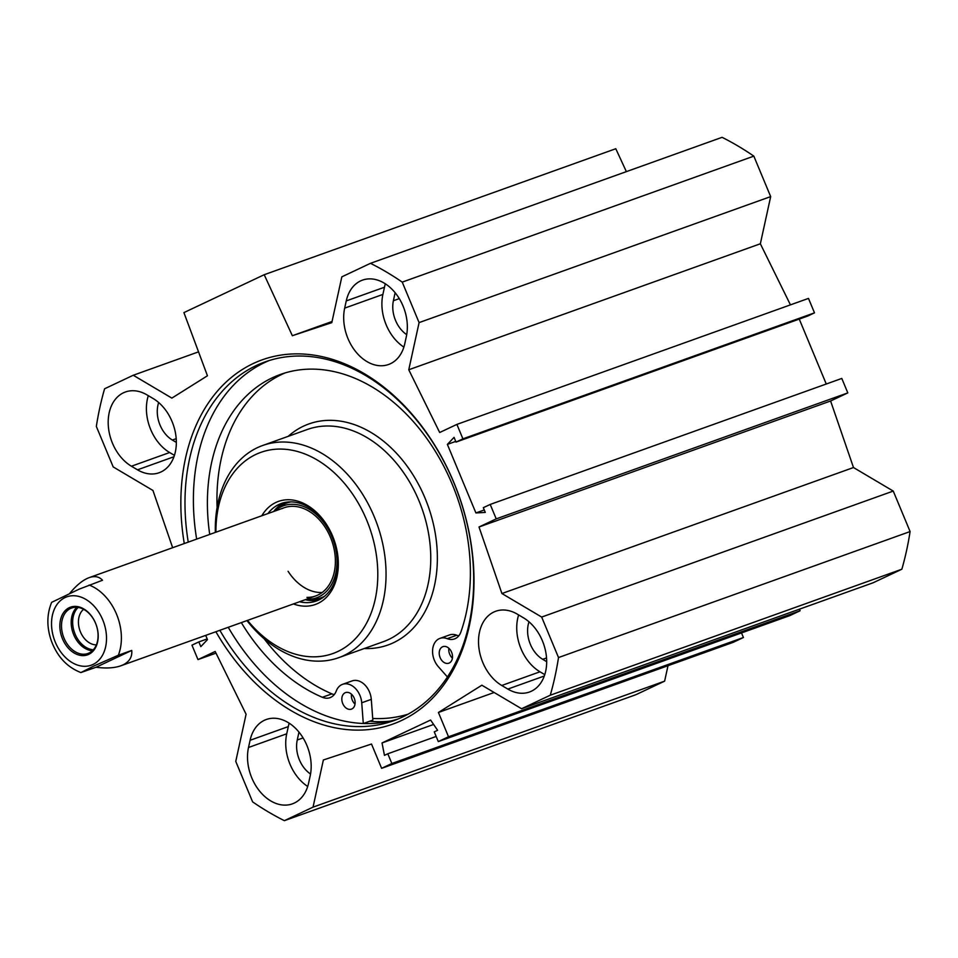 <?xml version="1.0" encoding="UTF-8"?>
<svg xmlns="http://www.w3.org/2000/svg" width="958" height="958" viewBox="0 0 958 958"><rect width="100%" height="100%" fill="white"/><g stroke="black" fill="none" stroke-linecap="round" stroke-linejoin="round"><path stroke-width="1.44" d="M148.31 395.666A40.978 29.53 -109.7 0 0 169.638 452.523L174.44 455.361M137.497 469.815L131.426 466.223A40.978 29.53 70.3 0 1 108.35 426.382A40.978 29.53 70.3 0 1 125.402 391.99A40.978 29.53 70.3 0 1 147.029 394.912L153.1 398.504A40.978 29.53 70.3 0 1 176.176 438.345A40.978 29.53 70.3 0 1 159.124 472.737A40.978 29.53 70.3 0 1 137.497 469.815L173.973 456.738M158.681 402.552A26.632 19.196 -109.7 0 0 172.368 440.045L176.344 442.392M385.367 283.843A40.978 29.53 -109.7 0 0 384.469 287.22L382.889 294.429A40.978 29.53 -109.7 0 0 403.869 347.083M344.676 308.129L346.257 300.92A40.978 29.53 70.3 0 1 362.471 280.131A40.978 29.53 70.3 0 1 395.87 293.651A40.978 29.53 70.3 0 1 406.348 336.509L404.779 343.706A40.978 29.53 70.3 0 1 388.553 364.495A40.978 29.53 70.3 0 1 355.167 350.975A40.978 29.53 70.3 0 1 344.676 308.129L382.889 294.429M395.127 292.729A26.668 19.22 -109.7 0 0 394.947 293.519L393.391 300.74A26.632 19.196 -109.7 0 0 406.707 334.665M517.368 614.186L523.427 617.778A40.978 29.53 70.3 0 1 546.515 657.607A40.978 29.53 70.3 0 1 529.451 692.011A40.978 29.53 70.3 0 1 507.824 689.077L501.752 685.485A40.978 29.53 70.3 0 1 478.677 645.656A40.978 29.53 70.3 0 1 495.729 611.252A40.978 29.53 70.3 0 1 517.368 614.186M518.637 614.928A40.978 29.53 -109.7 0 0 539.977 671.786L544.767 674.636M529.008 621.814A26.632 19.196 -109.7 0 0 542.707 659.308L546.671 661.667M310.188 775.872L308.608 783.069A40.978 29.53 70.3 0 1 292.382 803.858A40.978 29.53 70.3 0 1 258.995 790.338A40.978 29.53 70.3 0 1 248.505 747.491L250.086 740.283A40.978 29.53 70.3 0 1 266.312 719.494A40.978 29.53 70.3 0 1 299.698 733.014A40.978 29.53 70.3 0 1 310.188 775.872M289.196 723.206A40.978 29.53 -109.7 0 0 288.298 726.595L286.729 733.792A40.978 29.53 -109.7 0 0 307.71 786.458M298.98 732.116A26.632 19.196 -109.7 0 0 298.812 732.822L297.243 740.019A26.632 19.196 -109.7 0 0 310.548 774.028M490.209 504.435L841.795 378.446L847.806 392.888L830.598 400.995L853.494 467.54L893.251 491.071L541.665 617.06L501.92 593.529L479.012 526.996L496.22 518.877L490.209 504.435L483.323 507.68L485.287 512.41L475.91 512.949L447.374 444.392L454.056 437.363L456.02 442.093L462.906 438.836L456.894 424.394L439.686 432.513L408.767 369.764L419.089 322.606L770.675 196.606L753.826 156.13A310.284 223.573 -109.7 0 0 722.081 137.329L370.495 263.318A310.284 223.573 70.3 0 1 402.24 282.119L419.089 322.606M172.656 547.713L152.945 490.46L113.2 466.929L96.339 426.442A310.284 223.573 70.3 0 1 104.59 388.78L133.258 375.249L171.865 398.109L207.443 375.776L183.912 312.607L264.204 274.718L292.358 335.719L331.803 322.642L341.826 276.85L370.495 263.318M205.719 635.37L207.491 639.597L200.809 646.626L198.833 641.908L191.959 645.153L197.971 659.595L215.179 651.476L246.086 714.225L235.764 761.394L252.613 801.87A310.284 223.573 70.3 0 0 284.37 820.671L635.944 694.682L664.624 681.15L668.001 665.702M541.665 617.06L558.514 657.547A310.284 223.573 70.3 0 1 550.275 695.209L521.595 708.74L481.85 685.21L438.417 712.465L448.524 736.762L438.297 741.588L434.261 731.864L437.602 730.283L430.585 720.033L382.026 742.941L384.457 755.359L387.798 753.79L391.846 763.502L381.619 768.328L371.5 744.031L323.361 759.981L313.038 807.139L284.37 820.671M215.885 631.717A193.492 139.425 -109.7 0 0 401.701 720.416A193.492 139.425 -109.7 0 0 460.882 501.357A193.492 139.425 -109.7 0 0 281.065 355.071A193.492 139.425 -109.7 0 0 184.283 543.545M521.595 708.74L873.181 582.751L901.861 569.22A310.284 223.573 -109.7 0 0 910.1 531.558L893.251 491.071M438.297 741.588L789.883 615.587L800.11 610.761L799.451 609.168M381.619 768.328L733.193 642.339L743.42 637.513L741.516 632.927M626.364 171.626L615.79 148.73L264.204 274.718M770.675 196.606L760.353 243.775L790.446 304.872M456.894 424.394L808.48 298.405L814.492 312.847L807.606 316.092L456.02 442.093M799.247 319.086L826.263 384.002M269.294 360.507A190.57 137.305 -109.7 0 0 196.653 539.115M228.255 627.286A190.57 137.305 -109.7 0 0 397.798 719.099M188.247 542.12A190.57 137.305 70.3 0 1 265.055 361.92A190.57 137.305 70.3 0 1 456.283 488.76A190.57 137.305 70.3 0 1 402.492 717.039A190.57 137.305 70.3 0 1 393.63 720.703A190.57 137.305 70.3 0 1 219.849 630.304M369.632 721.266A192.774 138.898 -109.7 0 0 390.134 721.135M382.026 742.941L433.615 724.452M484.269 509.955L475.91 512.949M847.806 392.888L496.22 518.877M830.598 400.995L479.012 526.996M853.494 467.54L501.92 593.529M760.353 243.775L408.767 369.764M814.492 312.847L462.906 438.836M455.733 441.399L447.374 444.392M402.24 282.119L753.826 156.13M207.203 638.914L198.833 641.908M215.993 653.128L197.971 659.595M292.358 335.719L332.055 321.493M133.258 375.249L198.534 351.861M313.038 807.139L664.624 681.15M391.846 763.502L743.42 637.513M387.798 753.79L436.165 736.451M448.524 736.762L800.11 610.761M438.417 712.465L494.148 692.49M550.275 695.209L901.861 569.22M558.514 657.547L910.1 531.558M78.161 607.432A23.555 16.969 -109.7 0 0 74.52 632.627A23.555 16.969 -109.7 0 0 93.345 649.775M70.521 608.474A24.154 17.4 70.3 0 1 71.646 608.007A24.154 17.4 70.3 0 1 96.171 624.867A24.154 17.4 70.3 0 1 87.944 653.476A24.154 17.4 70.3 0 1 63.707 637.393A24.154 17.4 70.3 0 1 70.521 608.474M131.725 650.434C132.348 656.925 129.438 661.739 122.995 664.888L120.744 665.822C114.289 668.073 106.063 668.552 96.051 667.259L80.903 672.552L93.728 666.073L118.349 655.224L131.725 650.434L96.051 667.259M69.647 593.481C76.46 585.218 82.951 579.937 89.142 577.638C94.71 575.698 99.165 576.572 102.506 580.249L79.107 589.17L51.66 602.331C46.738 614.282 46.619 627.071 51.289 640.71C57.193 656.577 67.06 667.199 80.903 672.564M96.375 644.866A19.459 14.023 70.3 0 1 79.969 630.675A19.459 14.023 70.3 0 1 83.633 609.3M69.311 607.659A25.315 18.25 -109.7 0 0 69.563 649.44A25.315 18.25 -109.7 0 0 98.207 635.932A25.315 18.25 -109.7 0 0 69.311 607.659M241.32 622.604A173.59 125.079 -109.7 0 0 322.367 697.28A17.567 12.658 -109.7 0 0 329.959 697.687A17.567 12.658 -109.7 0 0 336.258 691.017A17.567 12.658 70.3 0 1 342.557 684.335L352.113 680.91A17.567 12.658 70.3 0 1 371.285 699.364L372.722 718.464A189.397 136.467 70.3 0 0 408.108 714.165M447.434 676.995L438.309 666.66A17.567 12.658 70.3 0 1 439.938 638.387L449.494 634.962A17.567 12.658 70.3 0 1 456.774 635.238A17.567 12.658 -109.7 0 0 458.774 635.837M285.161 372.901A173.59 125.079 -109.7 0 0 217.095 507.477M264.133 638.735A173.59 125.079 -109.7 0 0 331.923 693.867A17.567 12.658 -109.7 0 0 334.246 694.598M215.346 532.409A112.697 81.202 70.3 0 1 262.66 445.494A112.697 81.202 70.3 0 1 377.129 524.194A112.697 81.202 70.3 0 1 338.701 657.679A112.697 81.202 70.3 0 1 246.948 620.592M215.921 532.205A106.841 76.987 70.3 0 1 313.996 458.187A106.841 76.987 70.3 0 1 370.279 615.264A106.841 76.987 70.3 0 1 247.523 620.389M261.833 515.751A54.738 39.446 70.3 0 1 313.17 509.428A54.738 39.446 70.3 0 1 337.108 576.213A54.738 39.446 70.3 0 1 293.435 603.935M267.941 513.56A51.816 37.338 70.3 0 1 281.293 503.489A51.816 37.338 70.3 0 1 333.911 539.677A51.816 37.338 70.3 0 1 316.248 601.037A51.816 37.338 70.3 0 1 299.543 601.744M273.677 511.512A51.816 37.338 70.3 0 1 284.215 502.627M319.05 599.852A51.816 37.338 70.3 0 1 305.267 599.684M288.083 571.291A46.834 33.746 -109.7 0 0 322.139 592.487M306.943 597.397A46.834 33.746 -109.7 0 0 333.049 544.755A46.834 33.746 -109.7 0 0 281.939 508.662M306.249 599.337A48.906 35.242 -109.7 0 0 307.326 599.373A48.906 35.242 -109.7 0 0 334.581 544.419A48.906 35.242 -109.7 0 0 281.209 506.734A48.906 35.242 -109.7 0 0 275.461 510.446A48.906 35.242 -109.7 0 0 274.647 511.165M448.871 648.267A8.778 6.323 -109.7 0 0 452.416 658.146M351.49 694.215A8.778 6.323 -109.7 0 0 355.035 704.094M439.938 638.387A17.567 12.658 70.3 0 1 447.218 638.663A17.567 12.658 -109.7 0 0 454.487 638.938A17.567 12.658 -109.7 0 0 460.918 631.921A173.59 125.079 -109.7 0 0 428.118 440.345A173.59 125.079 -109.7 0 0 280.335 374.482A173.59 125.079 -109.7 0 0 209.718 534.432M342.557 684.335A17.567 12.658 70.3 0 1 361.729 702.789L363.286 723.482M451.601 652.218A8.778 6.323 70.3 0 1 448.823 663.187A8.778 6.323 70.3 0 1 439.914 657.056A8.778 6.323 70.3 0 1 442.907 646.65A8.778 6.323 70.3 0 1 451.601 652.218M354.221 698.166A8.778 6.323 70.3 0 1 351.442 709.136A8.778 6.323 70.3 0 1 342.521 703.004A8.778 6.323 70.3 0 1 345.527 692.598A8.778 6.323 70.3 0 1 354.221 698.166M363.405 723.494L372.842 720.105L372.722 718.464M169.638 452.523L131.426 466.223M384.469 287.22L346.257 300.92M501.752 685.485L539.977 671.786M544.3 676.013L507.824 689.077M250.086 740.283L288.298 726.595M286.729 733.792L248.505 747.491M172.368 440.045L176.212 438.668M393.391 300.74L399.282 298.621M394.947 293.519L395.582 293.292M542.707 659.308L546.539 657.942M297.243 740.019L303.087 737.923M76.856 607.288A24.154 17.4 -109.7 0 0 73.095 633.142A24.154 17.4 -109.7 0 0 92.423 650.721M118.349 655.224A46.834 33.746 -109.7 0 0 89.13 585.039M92.962 664.481A36.296 26.153 70.3 0 1 51.528 623.969A36.296 26.153 70.3 0 1 92.591 604.594A36.296 26.153 70.3 0 1 92.962 664.481M288.166 436.345A117.379 84.579 70.3 0 1 428.07 505.932A117.379 84.579 70.3 0 1 364.196 648.542M262.66 445.494L307.374 429.471A112.697 81.202 70.3 0 1 421.831 508.159A112.697 81.202 70.3 0 1 383.416 641.656L338.701 657.679M290.885 501.896A50.403 36.32 -109.7 0 0 284.562 503.944A50.403 36.32 -109.7 0 0 278.634 507.764L275.461 510.446M307.326 599.373L311.482 599.421A50.403 36.32 -109.7 0 0 324.678 596.175M285.34 502.387A51.552 37.146 -109.7 0 0 284.718 502.675A51.552 37.146 -109.7 0 0 274.084 511.356M305.686 599.54A51.552 37.146 -109.7 0 0 320.08 599.325M456.774 635.238L447.218 638.663M371.285 699.364L361.729 702.789M331.923 693.867L322.367 697.28M120.744 665.822L315.721 595.948M89.142 577.638L284.119 507.764"/></g></svg>
